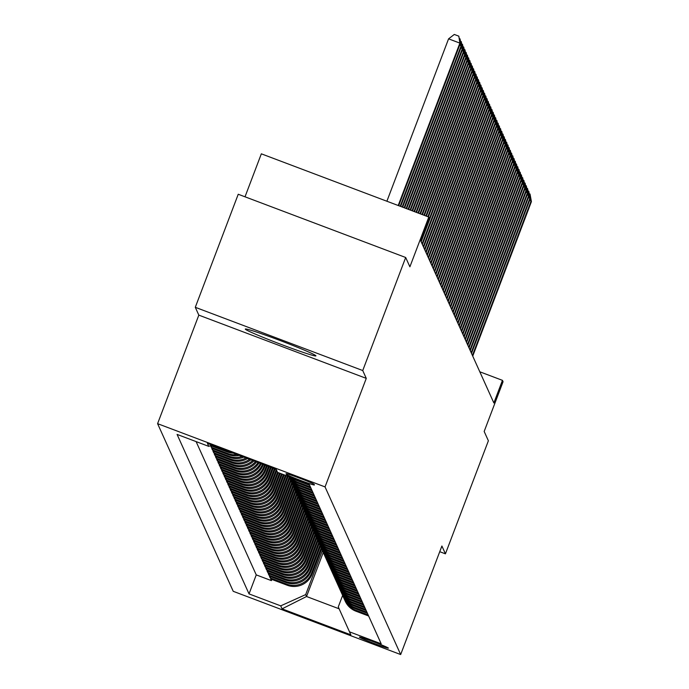 <?xml version="1.0" encoding="UTF-8"?>
<svg xmlns="http://www.w3.org/2000/svg" width="689" height="689" viewBox="0 0 689 689"><rect width="100%" height="100%" fill="white"/><g stroke="black" fill="none" stroke-linecap="round" stroke-linejoin="round"><path stroke-width="1.03" d="M315.915 355.791A37.766 1.645 -159.2 0 0 280.423 340.633A37.766 1.645 -159.2 0 0 245.301 329.049A37.766 1.645 -159.2 0 0 245.31 329.127A37.766 1.645 -159.2 0 0 280.802 344.293A37.766 1.645 -159.2 0 0 315.924 355.877A37.766 1.645 -159.2 0 0 315.915 355.791M388.372 648.099A15.494 0.672 -159.2 0 0 373.817 641.881A15.494 0.672 -159.2 0 0 359.408 637.127A15.494 0.672 -159.2 0 0 359.408 637.161A15.494 0.672 -159.2 0 0 373.972 643.38A15.494 0.672 -159.2 0 0 388.381 648.134A15.494 0.672 -159.2 0 0 388.372 648.099M157.592 423.666L233.226 591.308L400.671 654.55L325.044 486.908L157.592 423.666L198.82 315.123L366.272 378.373L362.741 370.544L195.288 307.303L198.82 315.123M195.288 307.303L238.239 194.246L405.683 257.488L409.895 266.807L428.791 217.061L261.338 153.819L245.017 196.804M439.746 551.691L445.43 553.835L488.38 440.779L484.169 431.46L503.065 381.715L502.453 380.354L479.802 371.793M362.741 370.544L405.683 257.488M233.175 453.112A19.37 19.335 -24.3 0 1 227.026 451.872L210.507 445.637L211.247 447.273L211.695 446.084M239.229 455.403A19.37 19.335 -24.3 0 1 228.257 454.594L211.738 448.358L212.47 449.995L212.927 448.806M243.734 457.1A19.37 19.335 -24.3 0 1 229.48 457.315L212.961 451.08L213.702 452.716L214.15 451.528M247.523 458.529A19.37 19.335 -24.3 0 1 230.712 460.037L214.193 453.801L214.934 455.438L215.381 454.249M250.865 459.796A19.37 19.335 -24.3 0 1 231.943 462.758L215.424 456.523L216.157 458.159L216.604 456.971M253.853 460.924A19.37 19.335 -24.3 0 1 233.166 465.48L216.647 459.244L217.388 460.881L217.836 459.692M256.566 461.949A19.37 19.335 -24.3 0 1 234.398 468.201L217.879 461.966L218.611 463.602L219.059 462.414M259.03 462.879A19.37 19.335 -24.3 0 1 235.621 470.923L219.102 464.687L219.843 466.324L220.291 465.135M261.26 463.723A19.37 19.335 -24.3 0 1 236.852 473.644L220.334 467.409L221.066 469.045L221.522 467.857M263.293 464.489L263.052 465.118A19.37 19.335 -24.3 0 1 238.075 476.366L221.557 470.131L222.297 471.767L222.745 470.578M265.265 465.23L264.283 467.84A19.37 19.335 -24.3 0 1 239.307 479.088L222.788 472.852L223.52 474.488L223.977 473.3M267.246 465.979L265.506 470.561A19.37 19.335 -24.3 0 1 240.53 481.809L224.011 475.574L224.752 477.21L225.2 476.021M269.227 466.729L266.738 473.283A19.37 19.335 -24.3 0 1 241.761 484.531L225.243 478.295L225.983 479.932L226.431 478.743M271.199 467.478L267.961 476.004A19.37 19.335 -24.3 0 1 242.993 487.252L226.474 481.017L227.206 482.653L227.654 481.465M273.18 468.219L269.192 478.726A19.37 19.335 -24.3 0 1 244.216 489.974L227.697 483.738L228.438 485.375L228.886 484.186M275.161 468.968L270.415 481.447A19.37 19.335 -24.3 0 1 245.448 492.695L228.929 486.46L229.661 488.096L230.109 486.908M276.78 470.647L271.647 484.169A19.37 19.335 -24.3 0 1 246.671 495.417L230.152 489.181L230.893 490.818L231.34 489.629M278.287 472.637L272.878 486.89A19.37 19.335 -24.3 0 1 247.902 498.138L231.383 491.903L232.115 493.539L232.572 492.351M280.268 473.386L274.101 489.612A19.37 19.335 -24.3 0 1 249.125 500.86L232.606 494.624L233.347 496.261L233.795 495.072M282.24 474.127L275.333 492.334A19.37 19.335 -24.3 0 1 250.357 503.581L233.838 497.346L234.57 498.982L235.027 497.794M284.221 474.876L276.556 495.055A19.37 19.335 -24.3 0 1 251.58 506.303L235.061 500.068L235.802 501.704L236.249 500.515M286.202 475.625L277.788 497.777A19.37 19.335 -24.3 0 1 252.811 509.025L236.293 502.789L237.033 504.417L237.481 503.237M288.174 476.366L279.011 500.498A19.37 19.335 -24.3 0 1 254.043 511.746L237.524 505.511L238.256 507.138L238.704 505.959M289.75 478.183L280.242 503.22A19.37 19.335 -24.3 0 1 255.266 514.468L238.747 508.232L239.488 509.86L239.936 508.68M290.973 480.905L281.465 505.941A19.37 19.335 -24.3 0 1 256.497 517.189L239.979 510.954L240.711 512.582L241.159 511.402M292.205 483.626L282.697 508.663A19.37 19.335 -24.3 0 1 257.72 519.911L241.202 513.675L241.942 515.303L242.39 514.123M293.436 486.348L283.928 511.384A19.37 19.335 -24.3 0 1 258.952 522.632L242.433 516.397L243.165 518.025L243.622 516.845M294.659 489.069L285.151 514.106A19.37 19.335 -24.3 0 1 260.175 525.354L243.656 519.118L244.397 520.746L244.845 519.566M295.891 491.791L286.383 516.828A19.37 19.335 -24.3 0 1 261.407 528.075L244.888 521.84L245.62 523.468L246.076 522.288M297.114 494.513L287.606 519.549A19.37 19.335 -24.3 0 1 262.63 530.797L246.111 524.562L246.851 526.189L247.299 525.009M298.346 497.234L288.837 522.271A19.37 19.335 -24.3 0 1 263.861 533.519L247.342 527.283L248.083 528.911L248.531 527.731M299.569 499.956L290.06 524.992A19.37 19.335 -24.3 0 1 265.093 536.24L248.574 530.005L249.306 531.632L249.754 530.452M300.8 502.677L291.292 527.714A19.37 19.335 -24.3 0 1 266.316 538.962L249.797 532.726L250.538 534.354L250.985 533.174M302.023 505.399L292.515 530.435A19.37 19.335 -24.3 0 1 267.547 541.683L251.029 535.448L251.761 537.076L252.217 535.896M303.255 508.12L293.747 533.157A19.37 19.335 -24.3 0 1 268.77 544.405L252.252 538.169L252.992 539.797L253.44 538.617M304.486 510.842L294.978 535.878A19.37 19.335 -24.3 0 1 270.002 547.126L253.483 540.891L254.215 542.519L254.672 541.339M305.709 513.563L296.201 538.6A19.37 19.335 -24.3 0 1 271.225 549.848L254.706 543.612L255.447 545.24L255.895 544.06M306.941 516.285L297.433 541.321A19.37 19.335 -24.3 0 1 272.456 552.569L255.938 546.334L256.67 547.962L257.126 546.782M308.164 519.006L298.656 544.043A19.37 19.335 -24.3 0 1 273.679 555.291L257.161 549.055L257.901 550.683L258.349 549.503M309.395 521.728L299.887 546.765A19.37 19.335 -24.3 0 1 274.911 558.012L258.392 551.777L259.133 553.405L259.581 552.225M310.618 524.45L301.11 549.486A19.37 19.335 -24.3 0 1 276.143 560.734L259.624 554.499L260.356 556.126L260.804 554.946M311.85 527.171L302.342 552.208A19.37 19.335 -24.3 0 1 277.366 563.456L260.847 557.22L261.587 558.848L262.035 557.668M313.082 529.893L303.565 554.929A19.37 19.335 -24.3 0 1 278.597 566.177L262.078 559.942L262.81 561.569L263.267 560.39M314.305 532.614L304.796 557.651A19.37 19.335 -24.3 0 1 279.82 568.899L263.301 562.663L264.042 564.291L264.49 563.111M315.536 535.336L306.028 560.372A19.37 19.335 -24.3 0 1 281.052 571.62L264.533 565.385L265.265 567.013L265.721 565.833M316.759 538.057L307.251 563.094A19.37 19.335 -24.3 0 1 282.275 574.342L265.756 568.106L266.497 569.734L266.944 568.554M317.991 540.779L308.483 565.815A19.37 19.335 -24.3 0 1 283.506 577.063L266.988 570.828L267.72 572.456L268.176 571.276M319.214 543.5L309.706 568.537A19.37 19.335 -24.3 0 1 284.729 579.785L268.219 573.549L268.951 575.177L269.399 573.997M320.445 546.222L310.937 571.259A19.37 19.335 -24.3 0 1 285.961 582.506L269.442 576.271L270.183 577.899L270.631 576.719M428.791 217.061L429.402 218.422L420.815 241.029L493.867 402.962L502.453 380.354M286.064 473.739L286.331 474.342A15.012 0.655 -159.2 0 0 300.438 480.371A15.012 0.655 -159.2 0 0 314.391 484.97A15.012 0.655 -159.2 0 0 314.391 484.935L314.124 484.341A15.012 0.655 -159.2 0 0 300.016 478.312A15.012 0.655 -159.2 0 0 286.056 473.713A15.012 0.655 -159.2 0 0 286.064 473.739L286.081 473.688M342.64 595.417L338.273 606.914L349.504 631.839L381.181 643.802L309.232 484.324L277.555 472.361L276.203 469.364L207.415 443.38L208.767 446.377L177.082 434.414L249.03 593.892L280.707 605.855L305.683 594.607L306.545 596.51L339.126 608.818M349.504 631.839L350.847 634.827L282.059 608.852L280.707 605.855M321.186 547.85L311.669 572.886A19.37 19.335 155.7 0 1 286.702 584.143L270.183 577.899M321.668 548.944L312.16 573.98L311.669 572.886M319.954 545.128L310.446 570.165A19.37 19.335 155.7 0 1 285.47 581.421L268.951 575.177M318.731 542.407L309.215 567.443A19.37 19.335 155.7 0 1 284.238 578.7L267.72 572.456M317.5 539.685L307.992 564.722A19.37 19.335 155.7 0 1 283.015 575.978L266.497 569.734M316.268 536.964L306.76 562A19.37 19.335 155.7 0 1 281.784 573.257L265.265 567.013M315.045 534.242L305.537 559.279A19.37 19.335 155.7 0 1 280.561 570.535L264.042 564.291M313.814 531.52L304.305 556.557A19.37 19.335 155.7 0 1 279.329 567.814L262.81 561.569M312.591 528.799L303.074 553.835A19.37 19.335 155.7 0 1 278.106 565.092L261.587 558.848M311.359 526.077L301.851 551.114A19.37 19.335 155.7 0 1 276.875 562.37L260.356 556.126M310.136 523.356L300.619 548.392A19.37 19.335 155.7 0 1 275.652 559.649L259.133 553.405M308.905 520.634L299.396 545.671A19.37 19.335 155.7 0 1 274.42 556.927L257.901 550.683M307.682 517.913L298.165 542.949A19.37 19.335 155.7 0 1 273.188 554.206L256.67 547.962M306.45 515.191L296.942 540.228A19.37 19.335 155.7 0 1 271.966 551.484L255.447 545.24M305.218 512.47L295.71 537.506A19.37 19.335 155.7 0 1 270.734 548.763L254.215 542.519M303.995 509.748L294.487 534.785A19.37 19.335 155.7 0 1 269.511 546.041L252.992 539.797M302.764 507.026L293.256 532.063A19.37 19.335 155.7 0 1 268.279 543.32L251.761 537.076M301.541 504.305L292.024 529.341A19.37 19.335 155.7 0 1 267.056 540.598L250.538 534.354M300.309 501.583L290.801 526.62A19.37 19.335 155.7 0 1 265.825 537.876L249.306 531.632M299.086 498.862L289.569 523.898A19.37 19.335 155.7 0 1 264.602 535.155L248.083 528.911M297.855 496.14L288.346 521.177A19.37 19.335 155.7 0 1 263.37 532.433L246.851 526.189M296.632 493.419L287.115 518.455A19.37 19.335 155.7 0 1 262.139 529.712L245.62 523.468M295.4 490.697L285.892 515.734A19.37 19.335 155.7 0 1 260.916 526.99L244.397 520.746M294.169 487.976L284.66 513.012A19.37 19.335 155.7 0 1 259.684 524.269L243.165 518.025M292.946 485.254L283.437 510.291A19.37 19.335 155.7 0 1 258.461 521.547L241.942 515.303M291.714 482.533L282.206 507.569A19.37 19.335 155.7 0 1 257.23 518.826L240.711 512.582M290.491 479.811L280.974 504.848A19.37 19.335 155.7 0 1 256.007 516.104L239.488 509.86M289.259 477.089L279.751 502.126A19.37 19.335 155.7 0 1 254.775 513.383L238.256 507.138M287.391 476.073L278.52 499.404A19.37 19.335 155.7 0 1 253.552 510.661L237.033 504.417M285.41 475.324L277.297 496.683A19.37 19.335 155.7 0 1 252.32 507.939L235.802 501.704M283.429 474.575L276.065 493.961A19.37 19.335 155.7 0 1 251.089 505.218L234.57 498.982M281.457 473.834L274.842 491.24A19.37 19.335 155.7 0 1 249.866 502.496L233.347 496.261M279.476 473.085L273.611 488.518A19.37 19.335 155.7 0 1 248.634 499.775L232.115 493.539M277.521 472.284L272.388 485.797A19.37 19.335 155.7 0 1 247.411 497.053L230.893 490.818M276.289 469.562L271.156 483.075A19.37 19.335 155.7 0 1 246.18 494.332L229.661 488.096M274.368 468.666L269.924 480.354A19.37 19.335 155.7 0 1 244.957 491.61L228.438 485.375M272.388 467.926L268.701 477.632A19.37 19.335 155.7 0 1 243.725 488.889L227.206 482.653M270.415 467.176L267.47 474.91A19.37 19.335 155.7 0 1 242.502 486.167L225.983 479.932M268.434 466.427L266.247 472.189A19.37 19.335 155.7 0 1 241.271 483.445L224.752 477.21M266.454 465.686L265.015 469.467A19.37 19.335 155.7 0 1 240.039 480.724L223.52 474.488M264.481 464.937L263.792 466.746A19.37 19.335 155.7 0 1 238.816 478.002L222.297 471.767M196.107 441.597L256.248 574.893L271.406 580.62L271.854 579.44M312.16 573.98A19.37 19.335 -24.3 0 1 287.192 585.228L270.674 578.993L271.406 580.62M262.5 464.188A19.37 19.335 155.7 0 1 237.584 475.281L221.066 469.045M260.399 463.396A19.37 19.335 155.7 0 1 236.361 472.559L219.843 466.324M258.074 462.517A19.37 19.335 155.7 0 1 235.13 469.838L218.611 463.602M255.516 461.552A19.37 19.335 155.7 0 1 233.907 467.116L217.388 460.881M252.691 460.485A19.37 19.335 155.7 0 1 232.675 464.395L216.157 458.159M249.573 459.305A19.37 19.335 155.7 0 1 231.452 461.673L214.934 455.438M246.068 457.987A19.37 19.335 155.7 0 1 230.221 458.952L213.702 452.716M242.037 456.462A19.37 19.335 155.7 0 1 228.989 456.23L212.47 449.995M237.102 454.594A19.37 19.335 155.7 0 1 227.766 453.508L211.247 447.273M228.989 451.536A19.37 19.335 155.7 0 1 226.535 450.787L211.54 445.12M292.17 477.873A19.37 19.335 -24.3 0 0 297.045 480.577L309.697 485.357M310.438 486.994L297.786 482.214A19.37 19.335 155.7 0 1 290.37 477.201M289.75 476.969A19.37 19.335 -24.3 0 0 298.277 483.299L310.928 488.079M311.661 489.715L299.009 484.935A19.37 19.335 155.7 0 1 289.251 476.779M289.113 476.728A19.37 19.335 -24.3 0 0 299.5 486.021L312.151 490.801M312.892 492.437L300.24 487.657A19.37 19.335 155.7 0 1 289.113 476.719M289.458 477.529L289.948 478.614A19.37 19.335 -24.3 0 0 300.731 488.742L313.383 493.522M314.115 495.158L301.463 490.379A19.37 19.335 155.7 0 1 290.336 479.423M290.68 480.25L291.171 481.335A19.37 19.335 -24.3 0 0 301.954 491.464L314.606 496.244M315.347 497.88L302.695 493.1A19.37 19.335 155.7 0 1 291.559 482.145M291.912 482.972L292.403 484.057A19.37 19.335 -24.3 0 0 303.186 494.185L315.838 498.965M316.578 500.602L303.918 495.822A19.37 19.335 155.7 0 1 292.791 484.867M293.135 485.693L293.626 486.779A19.37 19.335 -24.3 0 0 304.409 496.907L317.069 501.687M317.801 503.323L305.149 498.543A19.37 19.335 155.7 0 1 294.014 487.588M294.367 488.415L294.858 489.5A19.37 19.335 -24.3 0 0 305.64 499.628L318.292 504.408M319.033 506.045L306.372 501.265A19.37 19.335 155.7 0 1 295.245 490.31M295.59 491.136L296.081 492.222A19.37 19.335 -24.3 0 0 306.863 502.35L319.524 507.13M320.256 508.766L307.604 503.986A19.37 19.335 155.7 0 1 296.468 493.031M296.821 493.858L297.312 494.943A19.37 19.335 -24.3 0 0 308.095 505.071L320.747 509.851M321.487 511.488L308.836 506.708A19.37 19.335 155.7 0 1 297.7 495.753M298.044 496.58L298.535 497.665A19.37 19.335 -24.3 0 0 309.327 507.793L321.978 512.573M322.71 514.201L310.059 509.429A19.37 19.335 155.7 0 1 298.923 498.474M299.276 499.301L299.767 500.386A19.37 19.335 -24.3 0 0 310.55 510.515L323.201 515.294M323.942 516.922L311.29 512.151A19.37 19.335 155.7 0 1 300.154 501.196M300.507 502.023L300.998 503.108A19.37 19.335 -24.3 0 0 311.781 513.236L324.433 518.016M325.165 519.644L312.513 514.872A19.37 19.335 155.7 0 1 301.386 503.917M301.73 504.744L302.221 505.829A19.37 19.335 -24.3 0 0 313.004 515.958L325.656 520.738M326.397 522.365L313.745 517.594A19.37 19.335 155.7 0 1 302.609 506.639M302.962 507.466L303.453 508.551A19.37 19.335 -24.3 0 0 314.236 518.679L326.887 523.459M327.628 525.087L314.968 520.316A19.37 19.335 155.7 0 1 303.84 509.36M304.185 510.187L304.676 511.272A19.37 19.335 -24.3 0 0 315.459 521.401L328.119 526.181M328.851 527.808L316.199 523.037A19.37 19.335 155.7 0 1 305.063 512.082M305.416 512.909L305.907 513.994A19.37 19.335 -24.3 0 0 316.69 524.122L329.342 528.902M330.083 530.53L317.422 525.759A19.37 19.335 155.7 0 1 306.295 514.804M306.639 515.63L307.13 516.716A19.37 19.335 -24.3 0 0 317.922 526.844L330.574 531.624M331.306 533.252L318.654 528.48A19.37 19.335 155.7 0 1 307.518 517.525M307.871 518.352L308.362 519.437A19.37 19.335 -24.3 0 0 319.145 529.565L331.797 534.345M332.537 535.973L319.885 531.202A19.37 19.335 155.7 0 1 308.75 520.247M309.094 521.073L309.585 522.159A19.37 19.335 -24.3 0 0 320.376 532.287L333.028 537.067M333.76 538.695L321.108 533.923A19.37 19.335 155.7 0 1 309.972 522.968M310.326 523.795L310.817 524.88A19.37 19.335 -24.3 0 0 321.599 535.009L334.251 539.788M334.992 541.416L322.34 536.645A19.37 19.335 155.7 0 1 311.204 525.69M311.557 526.517L312.048 527.602A19.37 19.335 -24.3 0 0 322.831 537.73L335.483 542.51M336.215 544.138L323.563 539.366A19.37 19.335 155.7 0 1 312.436 528.411M312.78 529.238L313.271 530.323A19.37 19.335 -24.3 0 0 324.054 540.452L336.706 545.232M337.446 546.859L324.795 542.088A19.37 19.335 155.7 0 1 313.659 531.133M314.012 531.96L314.503 533.045A19.37 19.335 -24.3 0 0 325.286 543.173L337.937 547.953M338.678 549.581L326.018 544.81A19.37 19.335 155.7 0 1 314.89 533.854M315.235 534.681L315.726 535.766A19.37 19.335 -24.3 0 0 326.508 545.895L339.169 550.675M339.901 552.302L327.249 547.531A19.37 19.335 155.7 0 1 316.113 536.576M316.466 537.403L316.957 538.488A19.37 19.335 -24.3 0 0 327.74 548.616L340.392 553.396M341.133 555.024L328.472 550.253A19.37 19.335 155.7 0 1 317.345 539.298M317.689 540.124L318.18 541.209A19.37 19.335 -24.3 0 0 328.972 551.338L341.623 556.118M342.355 557.745L329.704 552.966A19.37 19.335 155.7 0 1 318.568 542.019M318.921 542.846L319.412 543.931A19.37 19.335 -24.3 0 0 330.195 554.059L342.846 558.839M343.587 560.467L330.935 555.687A19.37 19.335 155.7 0 1 319.799 544.741M320.144 545.567L320.635 546.653A19.37 19.335 -24.3 0 0 331.426 556.781L344.078 561.561M344.81 563.189L332.158 558.409A19.37 19.335 155.7 0 1 321.022 547.462M321.375 548.289L321.866 549.374A19.37 19.335 -24.3 0 0 332.649 559.502L345.301 564.282M346.042 565.91L333.39 561.13A19.37 19.335 155.7 0 1 322.254 550.184M322.607 551.011L323.098 552.096A19.37 19.335 -24.3 0 0 333.881 562.224L346.533 567.004M347.265 568.632L334.613 563.852A19.37 19.335 155.7 0 1 323.486 552.905M323.83 553.732L324.321 554.817A19.37 19.335 -24.3 0 0 335.104 564.946L347.764 569.725M348.496 571.353L335.844 566.573A19.37 19.335 155.7 0 1 324.708 555.627M325.062 556.454L325.553 557.539A19.37 19.335 -24.3 0 0 336.335 567.667L348.987 572.447M349.728 574.075L337.067 569.295A19.37 19.335 155.7 0 1 325.94 558.348M326.285 559.175L326.775 560.26A19.37 19.335 -24.3 0 0 337.558 570.389L350.219 575.169M350.951 576.796L338.299 572.016A19.37 19.335 155.7 0 1 327.163 561.07M327.516 561.897L328.007 562.982A19.37 19.335 -24.3 0 0 338.79 573.11L351.442 577.89M352.182 579.518L339.522 574.738A19.37 19.335 155.7 0 1 328.395 563.791M328.739 564.618L329.23 565.703A19.37 19.335 -24.3 0 0 340.022 575.832L352.673 580.612M353.405 582.239L340.754 577.46A19.37 19.335 155.7 0 1 329.618 566.513M329.971 567.34L330.462 568.425A19.37 19.335 -24.3 0 0 341.244 578.553L353.896 583.333M354.637 584.961L341.985 580.181A19.37 19.335 155.7 0 1 330.849 569.235M331.194 570.061L331.685 571.147A19.37 19.335 -24.3 0 0 342.476 581.275L355.128 586.055M355.86 587.683L343.208 582.903A19.37 19.335 155.7 0 1 332.072 571.956M332.425 572.783L332.916 573.868A19.37 19.335 -24.3 0 0 343.699 583.996L356.351 588.776M357.091 590.404L344.44 585.624A19.37 19.335 155.7 0 1 333.304 574.678M333.657 575.504L334.148 576.59A19.37 19.335 -24.3 0 0 344.931 586.718L357.582 591.498M358.314 593.126L345.663 588.346A19.37 19.335 155.7 0 1 334.535 577.399M334.88 578.226L335.371 579.311A19.37 19.335 -24.3 0 0 346.154 589.439L358.814 594.219M359.546 595.847L346.894 591.067A19.37 19.335 155.7 0 1 335.758 580.121M336.111 580.948L336.602 582.033A19.37 19.335 -24.3 0 0 347.385 592.161L360.037 596.941M360.778 598.569L348.117 593.789A19.37 19.335 155.7 0 1 336.99 582.842M337.334 583.669L337.825 584.754A19.37 19.335 -24.3 0 0 348.608 594.883L361.269 599.663M362.001 601.29L349.349 596.51A19.37 19.335 155.7 0 1 338.213 585.564M338.566 586.391L339.057 587.476A19.37 19.335 -24.3 0 0 349.84 597.604L362.492 602.384M363.232 604.012L350.572 599.232A19.37 19.335 155.7 0 1 339.444 588.285M339.789 589.112L340.28 590.197A19.37 19.335 -24.3 0 0 351.071 600.326L363.723 605.106M364.455 606.733L351.803 601.953A19.37 19.335 155.7 0 1 340.667 591.007M341.021 591.834L341.511 592.919A19.37 19.335 -24.3 0 0 352.294 603.047L364.946 607.827M365.687 609.455L353.035 604.675A19.37 19.335 155.7 0 1 341.899 593.729M342.244 594.555L342.743 595.64A19.37 19.335 -24.3 0 0 353.526 605.769L366.178 610.549M366.91 612.176L354.258 607.397A19.37 19.335 155.7 0 1 343.122 596.45M343.475 597.277L343.966 598.362A19.37 19.335 -24.3 0 0 354.749 608.49L367.401 613.27M368.141 614.898L355.49 610.118A19.37 19.335 155.7 0 1 344.354 599.172M344.707 599.998L345.198 601.084A19.37 19.335 -24.3 0 0 355.98 611.212L368.632 615.992M366.272 378.373L325.044 486.908M445.43 553.835L441.899 546.015L400.671 654.55M323.27 552.475L306.545 596.51L282.059 608.852M322.409 550.571L305.683 594.607M211.764 445.025L208.767 446.377M256.248 574.893L249.03 593.892M398.199 205.511L459.89 43.114L460.2 43.795L398.698 205.692M386.891 201.24L448.573 38.842L459.89 43.114L458.822 36.155L460.2 43.795M448.573 38.842L454.292 34.45L458.822 36.155M400.18 206.252L461.122 45.836L461.423 46.516L400.679 206.442M459.313 38.601L460.045 38.877L461.122 45.836L459.632 45.276M460.045 38.877L461.423 46.516M402.161 207.001L462.345 48.557L462.655 49.238L402.652 207.191M460.545 41.323L461.277 41.598L462.345 48.557L460.863 47.997M461.277 41.598L462.655 49.238M404.133 207.751L463.576 51.279L463.878 51.959L404.632 207.94M461.768 44.044L462.508 44.32L463.576 51.279L462.086 50.719M462.508 44.32L463.878 51.959M406.114 208.5L464.799 54L465.109 54.681L406.605 208.681M462.999 46.766L463.731 47.041L464.799 54L463.318 53.441M463.731 47.041L465.109 54.681M408.095 209.241L466.031 56.722L466.332 57.402L408.586 209.43M464.222 49.487L464.963 49.763L466.031 56.722L464.55 56.162M464.963 49.763L466.332 57.402M410.067 209.99L467.254 59.443L467.564 60.124L410.566 210.179M465.454 52.209L466.186 52.485L467.254 59.443L465.773 58.884M466.186 52.485L467.564 60.124M412.048 210.739L468.486 62.165L468.796 62.845L412.539 210.929M466.677 54.931L467.418 55.206L468.486 62.165L467.004 61.605M467.418 55.206L468.796 62.845M414.029 211.489L469.709 64.887L470.019 65.567L414.52 211.669M467.909 57.652L468.641 57.928L469.709 64.887L468.227 64.327M468.641 57.928L470.019 65.567M416.001 212.229L470.94 67.608L471.25 68.289L416.5 212.419M469.131 60.374L469.872 60.649L470.94 67.608L469.459 67.048M469.872 60.649L471.25 68.289M417.982 212.979L472.172 70.33L472.473 71.01L418.473 213.168M470.363 63.095L471.095 63.371L472.172 70.33L470.682 69.77M471.095 63.371L472.473 71.01M419.963 213.728L473.395 73.051L473.705 73.732L420.454 213.909M471.595 65.817L472.327 66.092L473.395 73.051L471.913 72.491M472.327 66.092L473.705 73.732M421.935 214.477L474.626 75.773L474.928 76.453L422.435 214.658M472.818 68.538L473.558 68.814L474.626 75.773L473.136 75.213M473.558 68.814L474.928 76.453M423.916 215.218L475.849 78.494L476.159 79.175L424.407 215.407M474.049 71.26L474.781 71.535L475.849 78.494L474.368 77.935M474.781 71.535L476.159 79.175M425.888 215.967L477.081 81.216L477.382 81.896L426.388 216.157M475.272 73.981L476.013 74.257L477.081 81.216L475.599 80.656M476.013 74.257L477.382 81.896M427.869 216.716L478.304 83.937L478.614 84.618L428.369 216.897M476.504 76.703L477.236 76.979L478.304 83.937L476.822 83.378M477.236 76.979L478.614 84.618M420.858 241.133L479.535 86.659L479.845 87.339L421.16 241.813M477.727 79.424L478.467 79.7L479.535 86.659L478.054 86.099M478.467 79.7L479.845 87.339M422.081 243.854L480.758 89.381L481.068 90.061L422.391 244.535M478.958 82.146L479.69 82.422L480.758 89.381L479.277 88.821M479.69 82.422L481.068 90.061M423.313 246.576L481.99 92.102L482.3 92.782L423.623 247.256M480.181 84.868L480.922 85.143L481.99 92.102L480.509 91.542M480.922 85.143L482.3 92.782M424.536 249.297L483.222 94.824L483.523 95.504L424.846 249.978M481.413 87.589L482.145 87.865L483.222 94.824L481.732 94.264M482.145 87.865L483.523 95.504M425.768 252.019L484.445 97.545L484.755 98.226L426.078 252.699M482.644 90.311L483.377 90.586L484.445 97.545L482.963 96.985M483.377 90.586L484.755 98.226M426.999 254.741L485.676 100.267L485.978 100.947L427.301 255.421M483.867 93.032L484.608 93.308L485.676 100.267L484.186 99.707M484.608 93.308L485.978 100.947M428.222 257.462L486.899 102.988L487.209 103.669L428.532 258.142M485.099 95.754L485.831 96.029L486.899 102.988L485.418 102.428M485.831 96.029L487.209 103.669M429.454 260.184L488.131 105.71L488.432 106.39L429.755 260.864M486.322 98.475L487.063 98.751L488.131 105.71L486.649 105.15M487.063 98.751L488.432 106.39M430.677 262.905L489.354 108.431L489.664 109.112L430.987 263.586M487.554 101.197L488.286 101.472L489.354 108.431L487.872 107.872M488.286 101.472L489.664 109.112M431.908 265.627L490.585 111.153L490.895 111.833L432.21 266.307M488.777 103.918L489.517 104.194L490.585 111.153L489.104 110.593M489.517 104.194L490.895 111.833M433.131 268.348L491.808 113.874L492.118 114.555L433.441 269.029M490.008 106.64L490.74 106.916L491.808 113.874L490.327 113.315M490.74 106.916L492.118 114.555M434.363 271.07L493.04 116.596L493.35 117.276L434.673 271.75M491.231 109.362L491.972 109.637L493.04 116.596L491.558 116.036M491.972 109.637L493.35 117.276M435.586 273.791L494.271 119.318L494.573 119.998L435.896 274.472M492.463 112.083L493.195 112.359L494.271 119.318L492.781 118.758M493.195 112.359L494.573 119.998M436.817 276.513L495.494 122.039L495.804 122.72L437.127 277.193M493.694 114.805L494.426 115.08L495.494 122.039L494.013 121.479M494.426 115.08L495.804 122.72M438.049 279.234L496.726 124.761L497.027 125.441L438.35 279.915M494.917 117.526L495.658 117.802L496.726 124.761L495.236 124.201M495.658 117.802L497.027 125.441M439.272 281.956L497.949 127.482L498.259 128.163L439.582 282.636M496.149 120.248L496.881 120.523L497.949 127.482L496.468 126.922M496.881 120.523L498.259 128.163M440.504 284.678L499.18 130.204L499.482 130.884L440.805 285.358M497.372 122.969L498.113 123.245L499.18 130.204L497.699 129.644M498.113 123.245L499.482 130.884M441.727 287.399L500.403 132.925L500.714 133.606L442.037 288.08M498.603 125.691L499.336 125.966L500.403 132.925L498.922 132.366M499.336 125.966L500.714 133.606M442.958 290.121L501.635 135.647L501.945 136.327L443.26 290.801M499.826 128.412L500.567 128.688L501.635 135.647L500.154 135.087M500.567 128.688L501.945 136.327M444.181 292.842L502.858 138.368L503.168 139.049L444.491 293.523M501.058 131.134L501.79 131.41L502.858 138.368L501.377 137.809M501.79 131.41L503.168 139.049M445.413 295.564L504.09 141.09L504.4 141.77L445.723 296.244M502.29 133.855L503.022 134.131L504.09 141.09L502.608 140.53M503.022 134.131L504.4 141.77M446.636 298.285L505.321 143.812L505.623 144.492L446.946 298.966M503.513 136.577L504.245 136.853L505.321 143.812L503.831 143.252M504.245 136.853L505.623 144.492M447.867 301.007L506.544 146.533L506.854 147.213L448.177 301.687M504.744 139.299L505.476 139.574L506.544 146.533L505.063 145.973M505.476 139.574L506.854 147.213M449.099 303.728L507.776 149.255L508.077 149.935L449.4 304.409M505.967 142.02L506.708 142.296L507.776 149.255L506.286 148.695M506.708 142.296L508.077 149.935M450.322 306.45L508.999 151.976L509.309 152.657L450.632 307.13M507.199 144.742L507.931 145.017L508.999 151.976L507.517 151.416M507.931 145.017L509.309 152.657M451.553 309.172L510.23 154.698L510.532 155.378L451.855 309.852M508.422 147.463L509.162 147.739L510.23 154.698L508.749 154.138M509.162 147.739L510.532 155.378M452.776 311.893L511.453 157.419L511.763 158.1L453.086 312.573M509.653 150.185L510.385 150.46L511.453 157.419L509.972 156.859M510.385 150.46L511.763 158.1M454.008 314.615L512.685 160.141L512.995 160.821L454.309 315.295M510.876 152.906L511.617 153.182L512.685 160.141L511.204 159.581M511.617 153.182L512.995 160.821M455.231 317.336L513.908 162.862L514.218 163.543L455.541 318.017M512.108 155.628L512.84 155.903L513.908 162.862L512.427 162.303M512.84 155.903L514.218 163.543M456.462 320.058L515.139 165.584L515.45 166.264L456.773 320.738M513.339 158.349L514.072 158.625L515.139 165.584L513.658 165.024M514.072 158.625L515.45 166.264M457.694 322.779L516.371 168.305L516.672 168.986L457.996 323.46M514.562 161.071L515.294 161.347L516.371 168.305L514.881 167.746M515.294 161.347L516.672 168.986M458.917 325.501L517.594 171.027L517.904 171.707L459.227 326.181M515.794 163.793L516.526 164.068L517.594 171.027L516.113 170.467M516.526 164.068L517.904 171.707M460.149 328.214L518.826 173.749L519.127 174.429L460.45 328.894M517.017 166.514L517.758 166.79L518.826 173.749L517.336 173.189M517.758 166.79L519.127 174.429M461.372 330.935L520.049 176.47L520.359 177.151L461.682 331.616M518.249 169.236L518.981 169.511L520.049 176.47L518.567 175.91M518.981 169.511L520.359 177.151M462.603 333.657L521.28 179.192L521.582 179.872L462.905 334.337M519.472 171.957L520.212 172.233L521.28 179.192L519.799 178.632M520.212 172.233L521.582 179.872M463.826 336.378L522.503 181.913L522.813 182.594L464.136 337.059M520.703 174.679L521.435 174.954L522.503 181.913L521.022 181.353M521.435 174.954L522.813 182.594M465.058 339.1L523.735 184.635L524.045 185.315L465.359 339.78M521.926 177.4L522.667 177.676L523.735 184.635L522.253 184.075M522.667 177.676L524.045 185.315M466.281 341.822L524.958 187.356L525.268 188.037L466.591 342.502M523.158 180.122L523.89 180.397L524.958 187.356L523.476 186.797M523.89 180.397L525.268 188.037M467.512 344.543L526.189 190.078L526.499 190.758L467.822 345.223M524.389 182.843L525.121 183.119L526.189 190.078L524.708 189.518M525.121 183.119L526.499 190.758M468.744 347.265L527.421 192.799L527.722 193.48L469.045 347.945M525.612 185.565L526.344 185.841L527.421 192.799L525.931 192.24M526.344 185.841L527.722 193.48M469.967 349.986L528.644 195.521L528.954 196.201L470.277 350.667M526.844 188.286L527.576 188.562L528.644 195.521L527.163 194.961M527.576 188.562L528.954 196.201M471.198 352.708L529.875 198.243L530.177 198.923L471.5 353.388M528.067 191.008L528.808 191.284L529.875 198.243L528.385 197.683M528.808 191.284L530.177 198.923M472.421 355.429L531.098 200.964L531.408 201.644L472.732 356.11M529.298 193.73L530.03 194.005L531.098 200.964L529.617 200.404M530.03 194.005L531.408 201.644M310.937 571.259L310.446 570.165M309.706 568.537L309.215 567.443M308.483 565.815L307.992 564.722M307.251 563.094L306.76 562M306.028 560.372L305.537 559.279M304.796 557.651L304.305 556.557M303.565 554.929L303.074 553.835M302.342 552.208L301.851 551.114M301.11 549.486L300.619 548.392M299.887 546.765L299.396 545.671M298.656 544.043L298.165 542.949M297.433 541.321L296.942 540.228M296.201 538.6L295.71 537.506M294.978 535.878L294.487 534.785M293.747 533.157L293.256 532.063M292.515 530.435L292.024 529.341M291.292 527.714L290.801 526.62M290.06 524.992L289.569 523.898M288.837 522.271L288.346 521.177M287.606 519.549L287.115 518.455M286.383 516.828L285.892 515.734M285.151 514.106L284.66 513.012M283.928 511.384L283.437 510.291M282.697 508.663L282.206 507.569M281.465 505.941L280.974 504.848M280.242 503.22L279.751 502.126M279.011 500.498L278.52 499.404M277.788 497.777L277.297 496.683M276.556 495.055L276.065 493.961M275.333 492.334L274.842 491.24M274.101 489.612L273.611 488.518M272.878 486.89L272.388 485.797M271.647 484.169L271.156 483.075M270.415 481.447L269.924 480.354M269.192 478.726L268.701 477.632M267.961 476.004L267.47 474.91M266.738 473.283L266.247 472.189M265.506 470.561L265.015 469.467M264.283 467.84L263.792 466.746M263.052 465.118L262.664 464.248M287.192 585.228L286.702 584.143M285.961 582.506L285.47 581.421M284.729 579.785L284.238 578.7M283.506 577.063L283.015 575.978M282.275 574.342L281.784 573.257M281.052 571.62L280.561 570.535M279.82 568.899L279.329 567.814M278.597 566.177L278.106 565.092M277.366 563.456L276.875 562.37M276.143 560.734L275.652 559.649M274.911 558.012L274.42 556.927M273.679 555.291L273.188 554.206M272.456 552.569L271.966 551.484M271.225 549.848L270.734 548.763M270.002 547.126L269.511 546.041M268.77 544.405L268.279 543.32M267.547 541.683L267.056 540.598M266.316 538.962L265.825 537.876M265.093 536.24L264.602 535.155M263.861 533.519L263.37 532.433M262.63 530.797L262.139 529.712M261.407 528.075L260.916 526.99M260.175 525.354L259.684 524.269M258.952 522.632L258.461 521.547M257.72 519.911L257.23 518.826M256.497 517.189L256.007 516.104M255.266 514.468L254.775 513.383M254.043 511.746L253.552 510.661M252.811 509.025L252.32 507.939M251.58 506.303L251.089 505.218M250.357 503.581L249.866 502.496M249.125 500.86L248.634 499.775M247.902 498.138L247.411 497.053M246.671 495.417L246.18 494.332M245.448 492.695L244.957 491.61M244.216 489.974L243.725 488.889M242.993 487.252L242.502 486.167M241.761 484.531L241.271 483.445M240.53 481.809L240.039 480.724M239.307 479.088L238.816 478.002M238.075 476.366L237.584 475.281M236.852 473.644L236.361 472.559M235.621 470.923L235.13 469.838M234.398 468.201L233.907 467.116M233.166 465.48L232.675 464.395M231.943 462.758L231.452 461.673M230.712 460.037L230.221 458.952M229.48 457.315L228.989 456.23M228.257 454.594L227.766 453.508M227.026 451.872L226.535 450.787M297.045 480.577L296.58 479.544M298.277 483.299L297.786 482.214M299.5 486.021L299.009 484.935M300.731 488.742L300.24 487.657M301.954 491.464L301.463 490.379M303.186 494.185L302.695 493.1M304.409 496.907L303.918 495.822M305.64 499.628L305.149 498.543M306.863 502.35L306.372 501.265M308.095 505.071L307.604 503.986M309.327 507.793L308.836 506.708M310.55 510.515L310.059 509.429M311.781 513.236L311.29 512.151M313.004 515.958L312.513 514.872M314.236 518.679L313.745 517.594M315.459 521.401L314.968 520.316M316.69 524.122L316.199 523.037M317.922 526.844L317.422 525.759M319.145 529.565L318.654 528.48M320.376 532.287L319.885 531.202M321.599 535.009L321.108 533.923M322.831 537.73L322.34 536.645M324.054 540.452L323.563 539.366M325.286 543.173L324.795 542.088M326.508 545.895L326.018 544.81M327.74 548.616L327.249 547.531M328.972 551.338L328.472 550.253M330.195 554.059L329.704 552.966M331.426 556.781L330.935 555.687M332.649 559.502L332.158 558.409M333.881 562.224L333.39 561.13M335.104 564.946L334.613 563.852M336.335 567.667L335.844 566.573M337.558 570.389L337.067 569.295M338.79 573.11L338.299 572.016M340.022 575.832L339.522 574.738M341.244 578.553L340.754 577.46M342.476 581.275L341.985 580.181M343.699 583.996L343.208 582.903M344.931 586.718L344.44 585.624M346.154 589.439L345.663 588.346M347.385 592.161L346.894 591.067M348.608 594.883L348.117 593.789M349.84 597.604L349.349 596.51M351.071 600.326L350.572 599.232M352.294 603.047L351.803 601.953M353.526 605.769L353.035 604.675M354.749 608.49L354.258 607.397M355.98 611.212L355.49 610.118M286.564 473.731L286.331 474.342"/></g></svg>
